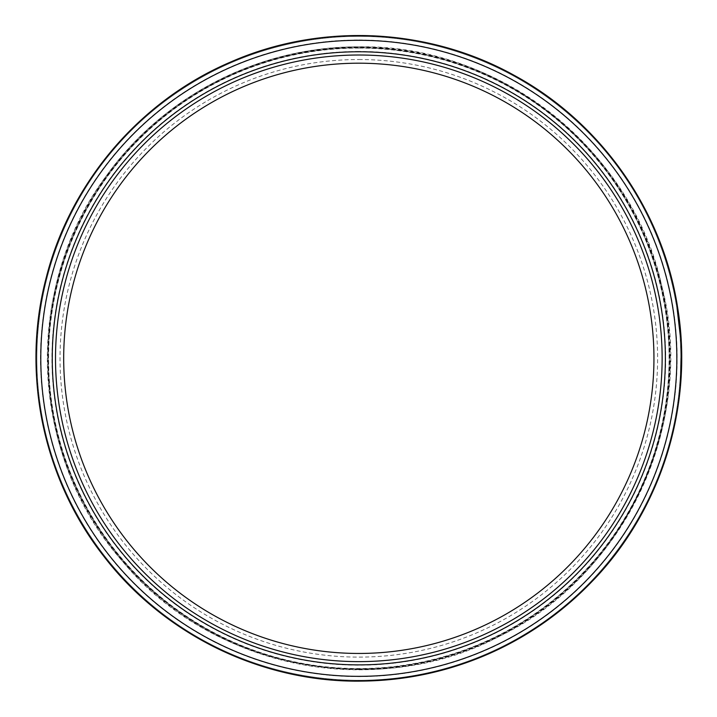 <?xml version="1.0" encoding="UTF-8"?>
<svg xmlns="http://www.w3.org/2000/svg" width="717" height="717" viewBox="0 0 717 717"><rect width="100%" height="100%" fill="white"/><g stroke="black" fill="none" stroke-linecap="round" stroke-linejoin="round"><path stroke-width="0.54" stroke-dasharray="3.58 2.69" d="M36.854 358.321A321.96 321.96 0 0 0 519.798 637.144A321.96 321.96 0 0 0 519.798 79.497A321.96 321.96 0 0 0 36.854 358.321A321.96 321.96 0 0 0 358.814 680.281A321.96 321.96 0 0 0 680.783 358.321A321.96 321.96 0 0 0 358.814 36.361A321.96 321.96 0 0 0 36.854 358.321A321.96 321.96 0 0 0 358.814 680.281A321.96 321.96 0 0 0 680.783 358.321A321.96 321.96 0 0 0 358.814 36.361A321.96 321.96 0 0 0 36.854 358.321M677.78 314.503L679.967 335.484L676.705 307.279L679.967 335.484L676.705 307.279L679.967 335.484L676.705 307.279L679.967 335.484L676.705 307.279L679.967 335.484L677.923 314.503M679.707 332.052L679.922 334.803A321.96 321.96 0 0 0 676.821 307.969A321.96 321.96 0 0 1 679.707 332.052L679.922 334.803A321.96 321.96 0 0 0 676.821 307.969A321.96 321.96 0 0 1 679.707 332.052L677.673 313.688A321.96 321.96 0 0 1 679.922 334.803A321.96 321.96 0 0 0 676.821 307.969L679.447 329.04A321.96 321.96 0 0 0 676.821 307.969A321.96 321.96 0 0 1 679.922 334.803A321.96 321.96 0 0 0 676.821 307.969A321.96 321.96 0 0 1 679.707 332.052L680.057 334.803A321.96 321.96 0 0 0 676.956 307.969A321.96 321.96 0 0 1 679.85 332.052L677.816 313.688A321.96 321.96 0 0 1 680.057 334.803A321.96 321.96 0 0 0 676.956 307.969L679.591 329.04A321.96 321.96 0 0 0 676.956 307.969A321.96 321.96 0 0 1 680.057 334.803A321.96 321.96 0 0 0 676.956 307.969A321.96 321.96 0 0 1 679.85 332.052L680.057 334.803A321.96 321.96 0 0 0 676.956 307.969A321.96 321.96 0 0 1 679.85 332.052L679.707 332.052M679.402 328.565L678.103 316.914A321.96 321.96 0 0 1 678.452 319.665A321.96 321.96 0 0 0 678.103 316.914A321.96 321.96 0 0 1 678.452 319.665A321.96 321.96 0 0 0 678.103 316.914A321.96 321.96 0 0 0 677.735 314.163L679.967 335.484A321.96 321.96 0 0 0 678.103 316.914L678.246 316.914A321.96 321.96 0 0 1 678.596 319.665A321.96 321.96 0 0 0 678.246 316.914A321.96 321.96 0 0 1 678.596 319.665A321.96 321.96 0 0 0 678.246 316.914A321.96 321.96 0 0 0 676.956 307.969A321.96 321.96 0 0 1 677.879 314.163L680.11 335.484A321.96 321.96 0 0 0 678.246 316.914A321.96 321.96 0 0 1 679.546 328.565L678.103 316.914A321.96 321.96 0 0 1 679.402 328.565L679.546 328.565M676.821 307.969L679.922 334.803L676.821 307.969A321.96 321.96 0 0 1 677.735 314.163A321.96 321.96 0 0 0 676.821 307.969A321.96 321.96 0 0 1 679.922 334.803A321.96 321.96 0 0 0 676.821 307.969L676.956 307.969A321.96 321.96 0 0 1 680.057 334.803A321.96 321.96 0 0 0 677.386 310.721A321.96 321.96 0 0 0 676.956 307.969L676.821 307.969M680.648 367.543A321.96 321.96 0 0 0 680.783 358.321A321.96 321.96 0 0 1 679.599 385.836A321.96 321.96 0 0 0 680.388 374.22L680.621 368.332A321.96 321.96 0 0 0 680.783 358.321A321.96 321.96 0 0 1 680.702 365.41L680.487 372.006M680.361 374.615L680.774 357.98L680.388 374.22M358.814 47.806A310.515 310.515 0 0 1 669.328 358.321A310.515 310.515 0 0 1 358.814 668.836A310.515 310.515 0 0 1 48.308 358.321A310.515 310.515 0 0 1 358.814 47.806M48.308 358.321A310.515 310.515 0 0 0 514.071 627.232A310.515 310.515 0 0 0 514.071 89.41A310.515 310.515 0 0 0 48.308 358.321M358.814 51.741A306.58 306.58 0 0 1 665.394 358.321A306.58 306.58 0 0 1 358.814 664.901A306.58 306.58 0 0 1 52.242 358.321A306.58 306.58 0 0 1 358.814 51.741M358.814 664.901A306.58 306.58 0 0 0 624.319 205.035A306.58 306.58 0 0 0 93.309 205.035A306.58 306.58 0 0 0 358.814 664.901A306.58 306.58 0 0 0 624.319 205.035A306.58 306.58 0 0 0 93.309 205.035A306.58 306.58 0 0 0 358.814 664.901M680.621 368.332L680.505 374.615M680.702 365.41L680.845 365.41A321.96 321.96 0 0 0 680.917 358.321L680.917 358.321A321.96 321.96 0 0 1 680.792 367.543M680.541 370.671L680.299 375.86L680.63 372.006M680.845 365.41L680.684 370.671M680.765 368.332A321.96 321.96 0 0 0 680.917 358.321A321.96 321.96 0 0 1 679.743 385.836A321.96 321.96 0 0 0 680.532 374.22M680.774 357.98L680.299 378.271L680.917 357.98M680.774 360.382L680.63 368.054L680.917 360.382M680.299 375.86L680.774 368.054L680.299 375.86M680.155 378.271L680.487 375.027L680.155 378.271M677.798 314.638L680.11 335.484L677.941 314.638M358.814 51.472A306.849 306.849 0 0 0 93.076 511.75A306.849 306.849 0 0 0 624.561 511.75A306.849 306.849 0 0 0 358.814 51.472M358.814 59.529A298.792 298.792 0 0 1 617.579 507.717A298.792 298.792 0 0 1 100.057 507.717A298.792 298.792 0 0 1 358.814 59.529M358.814 46.838A311.483 311.483 0 0 0 47.34 358.321A311.483 311.483 0 0 0 358.814 669.803A311.483 311.483 0 0 0 670.296 358.321A311.483 311.483 0 0 0 358.814 46.838C498.127 43.916 632.403 149.692 661.701 285.608C697.3 420.001 625.681 575.213 500.233 635.862C377.429 701.701 209.767 668.414 121.962 560.613C29.227 457.034 22.577 286.226 106.815 175.235C163.96 95.442 260.683 46.166 358.814 46.829M358.814 40.018A318.303 318.303 0 0 1 634.473 517.468A318.303 318.303 0 0 1 83.163 517.468A318.303 318.303 0 0 1 358.814 40.018M358.814 48.084A310.237 310.237 0 0 0 90.145 513.444A310.237 310.237 0 0 0 627.492 513.444A310.237 310.237 0 0 0 358.814 48.084M358.814 669.328A311.008 311.008 0 0 1 89.473 202.812A311.008 311.008 0 0 1 628.164 202.812A311.008 311.008 0 0 1 358.814 669.328"/><path stroke-width="1.08" d="M358.814 63.195A295.135 295.135 0 0 0 63.688 358.321A295.135 295.135 0 0 0 358.814 653.456A295.135 295.135 0 0 0 653.949 358.321A295.135 295.135 0 0 0 358.814 63.195M358.814 653.456A295.135 295.135 0 0 1 103.23 210.753A295.135 295.135 0 0 1 614.406 210.753A295.135 295.135 0 0 1 358.814 653.456A295.135 295.135 0 0 1 103.23 210.753A295.135 295.135 0 0 1 614.406 210.753A295.135 295.135 0 0 1 358.814 653.456M52.26 358.321A306.562 306.562 0 0 0 512.099 623.808A306.562 306.562 0 0 0 512.099 92.834A306.562 306.562 0 0 0 52.26 358.321M358.814 676.346A318.025 318.025 0 0 0 676.839 358.321A318.025 318.025 0 0 0 358.814 40.295A318.025 318.025 0 0 0 40.788 358.321A318.025 318.025 0 0 0 358.814 676.346M358.814 661.63A303.309 303.309 0 0 0 662.132 358.321A303.309 303.309 0 0 0 358.814 55.012A303.309 303.309 0 0 0 55.505 358.321A303.309 303.309 0 0 0 358.814 661.63M358.814 681.114A322.793 322.793 0 0 1 79.273 196.924A322.793 322.793 0 0 1 638.363 196.924A322.793 322.793 0 0 1 358.814 681.114M358.814 681.15C260.531 681.759 163.494 634.213 103.732 556.186C43.011 478.893 21.098 373.082 46.13 278.035C69.988 182.692 140.165 100.523 230.605 62.047C320.571 22.451 428.506 27.542 514.34 75.428C600.765 122.24 662.893 210.646 677.673 307.817C693.644 404.8 661.872 508.084 594.151 579.309C529.738 645.685 451.289 679.626 358.814 681.15"/></g></svg>
